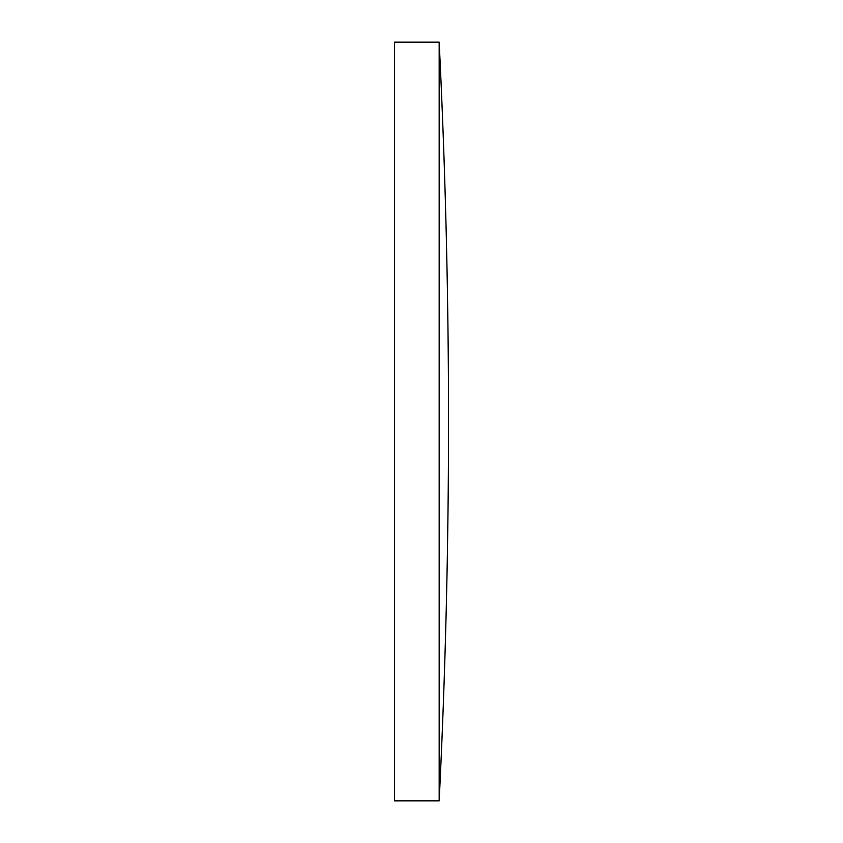 <?xml version="1.0" encoding="UTF-8"?>
<svg xmlns="http://www.w3.org/2000/svg" width="843" height="843" viewBox="0 0 843 843"><rect width="100%" height="100%" fill="white"/><g stroke="black" fill="none" stroke-linecap="round" stroke-linejoin="round"><path stroke-width="1.26" d="M439.171 42.15L394.471 42.15L394.471 800.85L439.171 800.85A7692.744 7692.744 0 0 0 439.171 42.15L439.171 800.85"/></g></svg>
